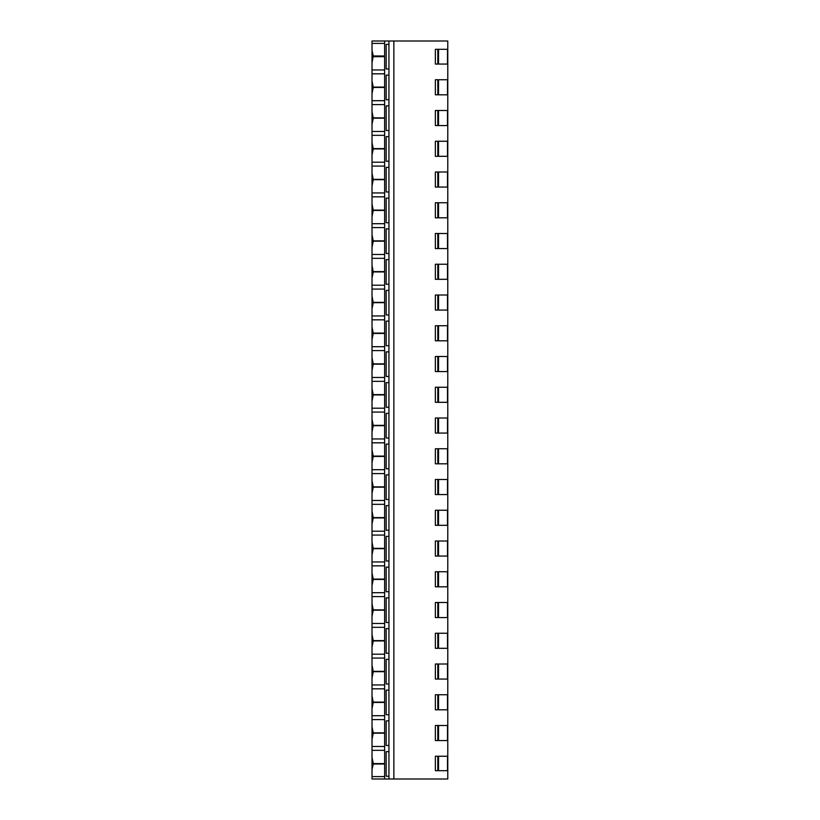 <?xml version="1.0" encoding="UTF-8"?>
<svg xmlns="http://www.w3.org/2000/svg" width="820" height="820" viewBox="0 0 820 820"><rect width="100%" height="100%" fill="white"/><g stroke="black" fill="none" stroke-linecap="round" stroke-linejoin="round"><path stroke-width="1.23" d="M384.631 41L384.631 55.975L373.254 55.975L372.024 50.491L372.024 41L447.781 41L447.781 49.302L435.369 49.302L435.369 64.062L447.781 64.062L447.781 79.745L435.369 79.745L435.369 94.812L447.781 94.812L447.781 110.495L435.369 110.495L435.369 125.562L447.781 125.562L447.781 141.245L435.369 141.245L435.369 156.312L447.781 156.312L447.781 171.995L435.369 171.995L435.369 187.062L447.781 187.062L447.781 202.745L435.369 202.745L435.369 217.812L447.781 217.812L447.781 233.495L435.369 233.495L435.369 248.562L447.781 248.562L447.781 264.245L435.369 264.245L435.369 279.312L447.781 279.312L447.781 294.995L435.369 294.995L435.369 310.062L447.781 310.062L447.781 325.745L435.369 325.745L435.369 340.812L447.781 340.812L447.781 356.495L435.369 356.495L435.369 371.562L447.781 371.562L447.781 387.245L435.369 387.245L435.369 402.312L447.781 402.312L447.781 417.995L435.369 417.995L435.369 433.062L447.781 433.062L447.781 448.745L435.369 448.745L435.369 463.812L447.781 463.812L447.781 479.495L435.369 479.495L435.369 494.562L447.781 494.562L447.781 510.245L435.369 510.245L435.369 525.312L447.781 525.312L447.781 540.995L435.369 540.995L435.369 556.062L447.781 556.062L447.781 571.745L435.369 571.745L435.369 586.812L447.781 586.812L447.781 602.495L435.369 602.495L435.369 617.562L447.781 617.562L447.781 633.245L435.369 633.245L435.369 648.312L447.781 648.312L447.781 663.995L435.369 663.995L435.369 679.062L447.781 679.062L447.781 694.745L435.369 694.745L435.369 709.812L447.781 709.812L447.781 725.495L435.369 725.495L435.369 740.562L447.781 740.562L447.781 756.245L435.369 756.245L435.369 770.697L447.781 770.697L447.781 779L384.631 779L384.631 764.025L373.254 764.025L372.024 769.508L372.024 776.601L384.631 776.601M447.781 779L447.781 41M384.631 43.398L372.024 43.398L372.024 69.956L372.024 62.832L373.254 55.975M384.631 69.956L372.024 69.956L372.024 100.706L372.024 93.582L373.254 87.432L372.024 80.954L372.024 73.831L384.631 73.831M384.631 100.706L372.024 100.706L372.024 131.456L372.024 124.332L373.254 118.182L372.024 111.704L372.024 104.581L384.631 104.581M384.631 131.456L372.024 131.456L372.024 162.206L372.024 155.083L373.254 148.933L372.024 142.454L372.024 135.331L384.631 135.331M384.631 162.206L372.024 162.206L372.024 192.956L372.024 185.832L373.254 179.683L372.024 173.204L372.024 166.081L384.631 166.081M384.631 192.956L372.024 192.956L372.024 223.706L372.024 216.582L373.254 210.433L372.024 203.954L372.024 196.831L384.631 196.831M384.631 223.706L372.024 223.706L372.024 254.456L372.024 247.332L373.254 241.183L372.024 234.704L372.024 227.581L384.631 227.581M384.631 254.456L372.024 254.456L372.024 285.206L372.024 278.082L373.254 271.933L372.024 265.454L372.024 258.331L384.631 258.331M384.631 285.206L372.024 285.206L372.024 315.956L372.024 308.832L373.254 302.683L372.024 296.204L372.024 289.081L384.631 289.081M384.631 315.956L372.024 315.956L372.024 346.706L372.024 339.582L373.254 333.433L372.024 326.954L372.024 319.831L384.631 319.831M384.631 346.706L372.024 346.706L372.024 377.456L372.024 370.332L373.254 364.183L372.024 357.704L372.024 350.581L384.631 350.581M384.631 377.456L372.024 377.456L372.024 408.206L372.024 401.082L373.254 394.933L372.024 388.454L372.024 381.331L384.631 381.331M384.631 408.206L372.024 408.206L372.024 438.956L372.024 431.832L373.254 425.682L372.024 419.204L372.024 412.081L384.631 412.081M384.631 438.956L372.024 438.956L372.024 469.706L372.024 462.582L373.254 456.432L372.024 449.954L372.024 442.831L384.631 442.831M384.631 469.706L372.024 469.706L372.024 500.456L372.024 493.332L373.254 487.182L372.024 480.704L372.024 473.581L384.631 473.581M384.631 500.456L372.024 500.456L372.024 531.206L372.024 524.082L373.254 517.933L372.024 511.454L372.024 504.331L384.631 504.331M384.631 531.206L372.024 531.206L372.024 561.956L372.024 554.832L373.254 548.682L372.024 542.204L372.024 535.081L384.631 535.081M384.631 561.956L372.024 561.956L372.024 592.706L372.024 585.582L373.254 579.432L372.024 572.954L372.024 565.831L384.631 565.831M384.631 592.706L372.024 592.706L372.024 623.456L372.024 616.332L373.254 610.182L372.024 603.704L372.024 596.581L384.631 596.581M384.631 623.456L372.024 623.456L372.024 654.206L372.024 647.082L373.254 640.932L372.024 634.454L372.024 627.331L384.631 627.331M384.631 654.206L372.024 654.206L372.024 684.956L372.024 677.832L373.254 671.682L372.024 665.204L372.024 658.081L384.631 658.081M384.631 684.956L372.024 684.956L372.024 715.706L372.024 708.582L373.254 702.432L372.024 695.954L372.024 688.831L384.631 688.831M384.631 715.706L372.024 715.706L372.024 746.456L372.024 739.332L373.254 733.182L372.024 726.704L372.024 719.581L384.631 719.581M384.631 746.456L372.024 746.456L372.024 779L384.631 779M372.024 50.491L372.024 62.832M372.024 80.954L372.024 93.582M372.024 111.704L372.024 124.332M372.024 142.454L372.024 155.083M372.024 173.204L372.024 185.832M372.024 203.954L372.024 216.582M372.024 234.704L372.024 247.332M372.024 265.454L372.024 278.082M372.024 296.204L372.024 308.832M372.024 326.954L372.024 339.582M372.024 357.704L372.024 370.332M372.024 388.454L372.024 401.082M372.024 419.204L372.024 431.832M372.024 449.954L372.024 462.582M372.024 480.704L372.024 493.332M372.024 511.454L372.024 524.082M372.024 542.204L372.024 554.832M372.024 572.954L372.024 585.582M372.024 603.704L372.024 616.332M372.024 634.454L372.024 647.082M372.024 665.204L372.024 677.832M372.024 695.954L372.024 708.582M372.024 726.704L372.024 739.332M373.254 733.182L384.631 733.182L384.631 763.604L373.254 763.604L372.024 757.454L372.024 750.331L384.631 750.331M372.024 757.454L372.024 769.508M373.254 87.432L384.631 87.432L384.631 117.854L373.254 117.854M373.254 702.432L384.631 702.432L384.631 732.854L373.254 732.854M373.254 671.682L384.631 671.682L384.631 702.104L373.254 702.104M373.254 640.932L384.631 640.932L384.631 671.354L373.254 671.354M373.254 610.182L384.631 610.182L384.631 640.604L373.254 640.604M373.254 579.432L384.631 579.432L384.631 609.854L373.254 609.854M373.254 548.682L384.631 548.682L384.631 579.104L373.254 579.104M373.254 517.933L384.631 517.933L384.631 548.354L373.254 548.354M373.254 487.182L384.631 487.182L384.631 517.605L373.254 517.605M373.254 456.432L384.631 456.432L384.631 486.854L373.254 486.854M373.254 425.682L384.631 425.682L384.631 456.104L373.254 456.104M373.254 394.933L384.631 394.933L384.631 425.354L373.254 425.354M373.254 364.183L384.631 364.183L384.631 394.604L373.254 394.604M373.254 333.433L384.631 333.433L384.631 363.854L373.254 363.854M373.254 302.683L384.631 302.683L384.631 333.104L373.254 333.104M373.254 271.933L384.631 271.933L384.631 302.354L373.254 302.354M373.254 241.183L384.631 241.183L384.631 271.604L373.254 271.604M373.254 210.433L384.631 210.433L384.631 240.854L373.254 240.854M373.254 179.683L384.631 179.683L384.631 210.104L373.254 210.104M373.254 148.933L384.631 148.933L384.631 179.354L373.254 179.354M373.254 118.182L384.631 118.182L384.631 148.604L373.254 148.604M373.254 56.682L384.631 56.682L384.631 87.105L373.254 87.105M388.936 41L388.936 779M388.936 776.232L386.169 776.232L386.169 751.632L388.936 751.632M388.936 745.482L386.169 745.482L386.169 720.882L388.936 720.882M388.936 714.732L386.169 714.732L386.169 690.132L388.936 690.132M388.936 683.982L386.169 683.982L386.169 659.382L388.936 659.382M388.936 653.232L386.169 653.232L386.169 628.632L388.936 628.632M388.936 622.482L386.169 622.482L386.169 597.882L388.936 597.882M388.936 591.732L386.169 591.732L386.169 567.132L388.936 567.132M388.936 560.982L386.169 560.982L386.169 536.382L388.936 536.382M388.936 530.232L386.169 530.232L386.169 505.632L388.936 505.632M388.936 499.482L386.169 499.482L386.169 474.882L388.936 474.882M388.936 468.732L386.169 468.732L386.169 444.132L388.936 444.132M388.936 437.982L386.169 437.982L386.169 413.382L388.936 413.382M388.936 407.232L386.169 407.232L386.169 382.632L388.936 382.632M388.936 376.482L386.169 376.482L386.169 351.882L388.936 351.882M388.936 345.732L386.169 345.732L386.169 321.132L388.936 321.132M388.936 314.982L386.169 314.982L386.169 290.382L388.936 290.382M388.936 284.232L386.169 284.232L386.169 259.632L388.936 259.632M388.936 253.482L386.169 253.482L386.169 228.882L388.936 228.882M388.936 222.732L386.169 222.732L386.169 198.132L388.936 198.132M388.936 191.982L386.169 191.982L386.169 167.382L388.936 167.382M388.936 161.232L386.169 161.232L386.169 136.632L388.936 136.632M388.936 130.482L386.169 130.482L386.169 105.882L388.936 105.882M388.936 99.732L386.169 99.732L386.169 75.132L388.936 75.132M388.936 68.982L386.169 68.982L386.169 44.382L388.936 44.382M393.856 41L393.856 779M437.829 79.745L437.829 94.812M437.829 110.495L437.829 125.562M437.829 141.245L437.829 156.312M437.829 171.995L437.829 187.062M437.829 202.745L437.829 217.812M437.829 233.495L437.829 248.562M437.829 264.245L437.829 279.312M437.829 294.995L437.829 310.062M437.829 325.745L437.829 340.812M437.829 356.495L437.829 371.562M437.829 387.245L437.829 402.312M437.829 417.995L437.829 433.062M437.829 448.745L437.829 463.812M437.829 479.495L437.829 494.562M437.829 510.245L437.829 525.312M437.829 540.995L437.829 556.062M437.829 571.745L437.829 586.812M437.829 602.495L437.829 617.562M437.829 633.245L437.829 648.312M437.829 663.995L437.829 679.062M437.829 694.745L437.829 709.812M437.829 725.495L437.829 740.562M437.829 49.302L437.829 64.062M437.829 756.245L437.829 770.697M438.536 79.745L438.536 94.812M447.515 79.745L447.515 94.812M438.536 110.495L438.536 125.562M447.515 110.495L447.515 125.562M438.536 141.245L438.536 156.312M447.515 141.245L447.515 156.312M438.536 171.995L438.536 187.062M447.515 171.995L447.515 187.062M438.536 202.745L438.536 217.812M447.515 202.745L447.515 217.812M438.536 233.495L438.536 248.562M447.515 233.495L447.515 248.562M438.536 264.245L438.536 279.312M447.515 264.245L447.515 279.312M438.536 294.995L438.536 310.062M447.515 294.995L447.515 310.062M438.536 325.745L438.536 340.812M447.515 325.745L447.515 340.812M438.536 356.495L438.536 371.562M447.515 356.495L447.515 371.562M438.536 387.245L438.536 402.312M447.515 387.245L447.515 402.312M438.536 417.995L438.536 433.062M447.515 417.995L447.515 433.062M438.536 448.745L438.536 463.812M447.515 448.745L447.515 463.812M438.536 479.495L438.536 494.562M447.515 479.495L447.515 494.562M438.536 510.245L438.536 525.312M447.515 510.245L447.515 525.312M438.536 540.995L438.536 556.062M447.515 540.995L447.515 556.062M438.536 571.745L438.536 586.812M447.515 571.745L447.515 586.812M438.536 602.495L438.536 617.562M447.515 602.495L447.515 617.562M438.536 633.245L438.536 648.312M447.515 633.245L447.515 648.312M438.536 663.995L438.536 679.062M447.515 663.995L447.515 679.062M438.536 694.745L438.536 709.812M447.515 694.745L447.515 709.812M438.536 725.495L438.536 740.562M447.515 725.495L447.515 740.562M447.515 49.302L447.515 64.062M438.536 49.302L438.536 64.062M438.536 756.245L438.536 770.697M447.515 756.245L447.515 770.697"/></g></svg>
